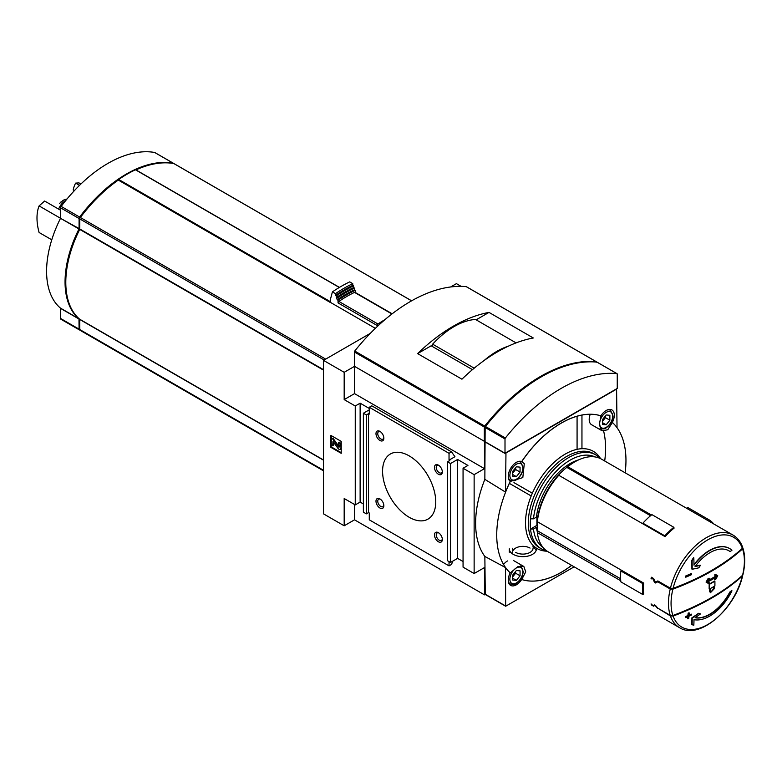 <?xml version="1.0" encoding="UTF-8"?>
<svg xmlns="http://www.w3.org/2000/svg" width="782" height="782" viewBox="0 0 782 782"><rect width="100%" height="100%" fill="white"/><g stroke="black" fill="none" stroke-linecap="round" stroke-linejoin="round"><path stroke-width="1.17" d="M58.63 209.117A10.234 5.904 -60 0 1 65.522 200.818M59.393 203.555L63.43 200.212L66.607 199.107M59.745 209.762A11.486 6.627 -60 0 1 60.625 208.139M79.52 185.363L75.639 183.125L78.972 182.89L80.917 184.014M60.625 210.27L44.623 201.033L39.1 205.91L60.537 218.286M51.768 239.81L39.1 232.498A45.952 26.529 60 0 1 39.1 205.91M74.378 190.642L73.185 189.958A45.952 26.529 60 0 1 75.639 183.125M375.37 328.332L330.366 302.351A121.142 69.94 120 0 0 330.239 302.438L118.307 180.085A121.142 69.94 120 0 0 80.36 217.484A1.672 0.968 120 0 0 79.823 218.94L79.725 229.4A86.675 50.038 120 0 0 79.725 319.242L79.823 329.584A1.672 0.968 120 0 0 80.165 330.346A1.672 0.968 120 0 0 80.36 330.415M174.151 163.731A1.672 0.968 120 0 0 173.995 163.604A1.672 0.968 120 0 0 173.8 163.536A121.142 69.94 120 0 0 135.951 169.909M339.359 287.444L135.472 169.792A121.142 69.94 120 0 0 118.698 179.479L118.307 180.085M370.345 333.337L323.504 360.375L323.504 513.862L344.178 525.797L354.52 519.825L484.478 594.858L485.221 594.437M461.155 286.368L456.414 283.641L450.637 286.974M621.758 570.43L620.859 570.948L642.794 583.607A54.72 31.593 120 0 0 642.794 594.525L643.684 594.007A53.469 30.869 120 0 1 643.684 583.089L537.351 521.702A53.469 30.869 -60 0 1 558.778 475.28L665.111 536.667A53.469 30.869 120 0 1 674.104 528.104L673.82 527.283A54.72 31.593 120 0 0 664.837 535.846L665.111 536.667M672.882 589.149A229.175 132.314 0 0 0 742.568 548.915A51.847 29.941 -60 0 1 742.568 575.259A229.175 132.314 180 0 1 672.882 615.493A51.847 29.941 -60 0 1 672.882 589.149L670.242 589.012L657.73 581.788L658.512 581.339M673.077 588.357A51.847 29.941 -60 0 1 707.72 539.873A51.847 29.941 -60 0 1 742.372 548.348A229.116 132.275 180 0 1 673.077 588.357L670.428 588.22L657.818 580.938L655.531 582.258L653.547 578.465L651.396 577.233A53.469 30.869 120 0 0 651.064 578.612L651.514 578.876A53.469 30.869 -60 0 1 651.65 578.279L653.253 579.208L654.387 582.267L655.648 582.991L657.73 581.788M673.077 616.06A229.116 132.275 0 0 0 742.372 576.06A51.847 29.941 -60 0 1 707.72 624.544A51.847 29.941 -60 0 1 673.077 616.06L670.428 615.933L658.219 608.416M672.882 615.493L670.242 615.356L657.73 608.132L655.648 605.62L654.387 604.897L653.253 605.551L651.65 604.623A53.469 30.869 -60 0 1 651.514 604.193L651.064 603.939A53.469 30.869 120 0 0 651.396 604.945L653.547 606.177L654.749 605.483L655.531 605.933L657.818 608.65M620.752 580.762L537.351 532.61A53.469 30.869 -60 0 0 548.133 551.809L679.548 627.682A53.469 30.869 -60 0 1 670.428 615.933M651.416 515.015L567.761 466.717A53.469 30.869 -60 0 1 574.858 461.839A53.469 30.869 -60 0 1 601.593 459.2L733.017 535.074A53.469 30.869 -60 0 0 670.428 588.22M709.44 589.081L709.137 588.905A229.713 132.627 -120 0 0 709.157 587.223A229.713 132.627 -120 0 0 709.147 584.134A229.732 132.637 0 0 0 714.611 580.987L714.904 581.153A230.133 132.862 60 0 1 714.904 585.923A230.143 132.872 180 0 1 714.543 586.138A230.143 132.872 60 0 1 714.494 588.504L710.418 592.736L709.773 591.231A230.143 132.872 -120 0 0 709.812 588.866A230.143 132.872 180 0 1 709.44 589.081A230.133 132.862 -120 0 0 709.45 586.363A230.133 132.862 -120 0 0 709.44 584.31A230.152 132.872 0 0 0 714.904 581.153M710.418 592.736L709.469 591.065A229.722 132.627 -120 0 0 709.509 589.042M708.072 580.557A229.625 132.569 0 0 0 716.048 575.933L714.465 575.024A229.537 132.52 0 0 0 715.491 574.418L717.426 575.532M714.885 579.697A230.162 187.924 -60 0 0 716.361 576.979A230.074 132.832 180 0 1 707.818 581.906L709.44 582.844A230.123 132.862 180 0 1 708.375 583.431L706.351 582.267A229.918 187.729 -60 0 0 708.257 578.934A229.957 132.764 0 0 0 709.323 578.338A229.967 187.758 120 0 1 707.798 581.046A230.035 132.813 0 0 0 716.341 576.109L714.768 575.2A229.957 132.764 0 0 0 715.784 574.584L717.72 575.699A230.162 187.924 120 0 1 715.901 579.081A230.123 132.862 180 0 1 714.885 579.697L714.582 579.53A229.742 187.582 -60 0 0 715.784 577.321M708.072 583.264L706.058 582.091A229.497 187.387 -60 0 0 707.964 578.758A229.537 132.52 0 0 0 709.02 578.172L709.323 578.338M695.198 617.653A37.8 21.828 -60 0 0 729.841 592.013A228.393 131.865 0 0 0 731.669 590.635L731.972 590.811A40.097 23.157 -60 0 1 693.996 619.686A228.676 114.954 54.3 0 1 693.82 625.238A225.597 22.443 -154.1 0 1 692.08 624.701A228.403 114.817 -125.7 0 0 692.197 618.044A228.96 158.541 -12.7 0 0 698.834 613.45A227.894 22.678 25.9 0 0 700.428 613.958A228.715 158.365 167.3 0 1 695.061 617.741A37.8 21.828 -60 0 0 730.144 592.189A228.813 132.109 0 0 0 731.972 590.811M692.08 624.701L691.777 624.525A227.973 114.602 -125.7 0 0 691.894 617.868A228.54 158.247 -12.7 0 0 698.541 613.284A227.474 22.629 25.9 0 0 700.134 613.792L700.428 613.958M689.089 615.023A228.461 131.904 0 0 0 691.161 614.085L691.454 614.251A228.627 132.002 60 0 1 691.376 615.063A228.774 132.08 180 0 1 688.971 616.148A228.256 131.787 60 0 1 688.717 618.474A228.412 131.875 180 0 1 687.886 618.845A228.119 131.708 -120 0 0 688.14 616.519A228.774 132.08 180 0 1 685.687 617.575A227.689 131.454 -120 0 0 685.775 616.773A228.882 132.148 0 0 0 688.219 615.708A228.119 131.708 -120 0 0 688.434 613.362A229.185 132.314 0 0 0 689.265 612.99A228.256 131.787 60 0 1 689.05 615.336A228.882 132.148 0 0 0 691.454 614.251M687.886 618.845L687.583 618.67A227.699 131.464 -120 0 0 687.808 616.666M685.687 617.575L685.394 617.399A227.269 131.22 -120 0 0 685.472 616.597A228.461 131.904 0 0 0 687.916 615.532A227.699 131.464 -120 0 0 688.131 613.186A228.764 132.08 0 0 0 688.971 612.814L689.265 612.99M693.986 564.633A40.097 23.157 -60 0 1 729.469 548.456A40.097 23.157 -60 0 1 729.616 548.544M728.746 550.694A37.8 21.828 -60 0 1 729.841 551.427L730.144 551.603A37.8 21.828 -60 0 0 728.902 550.782A37.8 21.828 -60 0 0 695.061 566.549A228.715 98.952 10.2 0 0 700.428 565.347A227.894 184.689 132 0 1 698.834 567.81A228.96 99.06 -169.8 0 1 692.197 569.247A228.403 146.957 -113.5 0 0 692.08 560.577A225.597 182.822 -48 0 0 693.82 557.859A228.676 147.133 66.5 0 1 693.996 565.2A40.097 23.157 -60 0 1 729.772 548.632A40.097 23.157 -60 0 1 731.972 550.215A228.813 132.109 180 0 1 730.144 551.603M695.266 566.266A228.295 98.776 10.2 0 0 700.134 565.171L700.428 565.347M692.197 569.247L691.894 569.071A227.973 146.684 -113.5 0 0 691.777 560.401A225.167 182.48 -48 0 0 693.517 557.683L693.82 557.859M685.775 577.204L685.472 577.038A227.269 131.22 -120 0 0 685.394 576.139A228.354 131.835 0 0 0 691.083 573.617L691.376 573.793A228.627 132.002 60 0 1 691.454 574.692A228.882 132.148 180 0 1 685.775 577.204A227.689 131.454 -120 0 0 685.687 576.305A228.774 132.08 0 0 0 691.376 573.793M742.333 547.39L742.568 548.915M742.568 575.259L742.9 574.741C745.305 564.575 745.305 555.65 742.88 547.996M679.548 627.682C699.186 640.409 735.09 609.325 742.704 575.542L742.372 576.06M742.372 548.348L742.138 546.823M567.761 466.717L566.794 467.372L650.556 515.729M566.794 467.372A51.172 29.54 120 0 0 558.065 475.642M537.351 521.702L537.361 519.991A51.377 29.667 -60 0 1 557.762 475.798L558.778 475.28M537.351 521.662A51.172 29.54 120 0 0 537.508 530.812L620.625 578.797M537.508 530.812L537.351 532.61M566.745 467.235A51.377 29.667 -60 0 1 573.382 462.7L574.858 461.839M537.205 525.221A2.092 1.202 0 0 0 536.911 525.367L530.519 529.052A54.3 31.348 -60 0 1 530.519 518.828A54.3 31.348 -60 0 1 556.041 467.333A54.3 31.348 -60 0 1 595.816 454.889L593.841 453.755A54.3 31.348 -60 0 0 539.541 485.104A54.3 31.348 -60 0 0 539.541 547.811L541.506 548.944A54.3 31.348 -60 0 1 530.519 529.052L533.48 529.052L536.462 527.332A48.034 27.732 -60 0 0 537.351 531.975M530.519 518.828L533.48 518.818L536.462 517.097A48.034 27.732 -60 0 1 578.602 459.904M625.131 472.787A91.386 52.765 -60 0 0 612.404 422.485L607.751 429.758L602.169 430.823L599.295 424.89L600.947 415.868A91.386 52.765 -60 0 0 521.741 461.605L524.282 463.716L522.816 477.597L510.284 481.448A91.386 52.765 -60 0 0 510.284 572.903L517.645 566.794L523.842 566.481L525.719 571.847L521.741 579.521A91.386 52.765 120 0 0 571.603 565.357M571.671 565.396A91.386 52.765 -60 0 1 521.741 579.521L521.672 579.482A11.486 6.627 120 0 1 510.626 585.386A11.486 6.627 120 0 1 510.216 572.864A91.386 52.765 120 0 1 505.524 567.576L505.651 606.236L574.154 566.833M603.684 431.302A91.895 53.059 -60 0 1 604.701 460.989M612.404 422.485L612.335 422.446A11.486 6.627 120 0 0 611.925 409.934A11.486 6.627 120 0 0 606.177 410.501A11.486 6.627 120 0 0 600.879 415.829L600.947 415.868M521.741 461.605L521.672 461.566A11.486 6.627 120 0 0 516.374 462.348A11.486 6.627 120 0 0 508.984 472.084A11.486 6.627 120 0 0 510.216 481.399L510.284 481.448M600.879 415.829A91.386 52.765 120 0 0 521.672 461.566M510.216 481.399A91.386 52.765 120 0 0 505.524 492.113L484.85 479.356A91.895 53.059 -60 0 0 484.85 556.452L505.524 567.576M617.027 427.686L616.587 389.113L505.964 452.974L505.524 492.113M485.065 441.234L484.85 479.356M484.85 556.452L485.29 594.261M532.337 493.227L513.969 482.621M536.393 548.104A13.577 7.84 180 0 1 536.452 548.817A13.577 7.84 180 0 1 522.875 556.657A13.577 7.84 180 0 1 509.297 548.817L509.297 552.229M341.226 441.38L330.884 435.408L330.884 447.353L341.226 453.316L341.226 441.38M369.28 408.468L360.131 403.18L355.253 405.995L355.253 504.908L360.131 502.093L363.376 503.97M355.253 405.995L344.178 399.602L344.178 372.31L354.52 366.347L354.52 393.629L344.178 399.602M323.504 360.375L344.178 372.31M355.253 504.908L344.178 498.505L344.178 525.797M360.131 403.18L360.131 502.093M485.065 441.038L484.478 441.38L484.478 468.662L474.136 474.635L463.061 468.242L467.939 465.427L457.597 459.454L450.51 463.55L447.558 461.839L449.777 460.569L449.034 460.139L454.938 456.727L451.527 451.879L449.034 453.316L369.28 407.275L369.28 414.098L368.547 413.668L366.328 414.949L363.376 413.238L363.376 512.151L366.328 513.862L368.547 512.581L369.28 513.002L369.28 519.825L449.034 565.865L451.527 564.428L452.807 561.134M363.376 413.238L369.28 409.836M366.328 414.949L366.328 513.862M368.547 413.668L368.547 512.581M379.915 440.471A5.562 3.216 -120 0 0 383.854 438.194A5.562 3.216 -120 0 0 379.915 431.381A5.562 3.216 -120 0 0 375.986 433.648A5.562 3.216 -120 0 0 379.915 440.471M438.399 474.234A5.562 3.216 -120 0 0 442.338 471.957A5.562 3.216 -120 0 0 438.399 465.143A5.562 3.216 -120 0 0 434.469 467.421A5.562 3.216 -120 0 0 438.399 474.234M379.915 507.997A5.562 3.216 -120 0 0 383.854 505.729A5.562 3.216 -120 0 0 379.915 498.906A5.562 3.216 -120 0 0 375.986 501.184A5.562 3.216 -120 0 0 379.915 507.997M438.399 541.76A5.562 3.216 -120 0 0 442.338 539.492A5.562 3.216 -120 0 0 438.399 532.679A5.562 3.216 -120 0 0 434.469 534.947A5.562 3.216 -120 0 0 438.399 541.76M409.162 517.264A37.595 21.701 -120 0 0 427.959 519.131A37.595 21.701 -120 0 0 427.959 475.72A37.595 21.701 -120 0 0 390.365 454.01A37.595 21.701 -120 0 0 384.597 484.136A37.595 21.701 -120 0 0 409.162 517.264M449.034 453.316L449.034 460.139M449.034 561.603L449.034 565.865M447.558 461.839L447.558 560.753L450.51 562.453L457.597 558.368L463.061 561.525M450.51 463.55L450.51 562.453M457.597 459.454L457.597 558.368M463.061 468.242L463.061 567.146L474.136 573.538L484.478 567.576L484.478 594.858M474.136 474.635L474.136 573.538M577.077 449.337L577.077 416.239M484.478 441.38L354.52 366.347M531.193 495.974L509.365 483.374M354.52 504.478L354.52 519.825M484.478 468.662L354.52 393.629M451.527 451.879L371.782 405.829L369.28 407.275M581.955 448.702L581.955 415.076M532.747 546.843A13.577 7.84 180 0 1 536.129 550.518M513.324 550.235A10.156 5.865 180 0 1 530.059 548.084M515.69 552.385A10.156 5.865 0 0 0 526.765 553.656A10.156 5.865 0 0 0 533.041 548.241M331.48 445.134L330.884 447.353M331.48 435.75L331.48 438.057M340.854 446.287A3.128 1.808 -120 0 0 338.635 442.446L338.342 443.981A1.466 0.841 -120 0 1 339.378 445.769L339.378 446.61A1.046 0.606 -120 0 1 338.215 446.639L332.731 439.034L331.255 438.184L331.255 445.007L332.731 445.857L332.966 441.439L337.834 448.184A2.717 1.564 -120 0 0 340.297 449.357A2.717 1.564 -120 0 0 340.854 448.115L341.226 446.072M341.226 444.704A3.128 1.808 -120 0 0 339.232 442.104L338.635 442.446M340.551 449.132A2.717 1.564 -120 0 0 340.884 449.015A2.717 1.564 -120 0 0 341.226 448.682M333.327 441.938L333.327 445.515L332.731 445.857M339.368 446.757A1.046 0.606 -120 0 1 338.811 446.297L333.327 438.692L331.255 438.184M333.327 438.692L332.731 439.034M331.48 447.011L341.226 452.631M590.234 414.274A11.486 6.627 120 0 0 591.573 424.714L602.169 430.823M507.508 560.938A11.486 6.627 120 0 0 503.54 564.428M520.059 467.137L520.059 472.064L516.374 476.649L512.679 476.326L512.679 471.399L516.374 466.805L520.059 467.137M609.872 415.281L609.872 420.208L606.177 424.802L602.492 424.47L602.492 419.553L606.177 414.959L609.872 415.281M520.059 570.84L520.059 575.767L516.374 580.352L512.679 580.029L512.679 575.102L516.374 570.508L520.059 570.84M512.679 473.178L515.631 469.503L520.059 472.064M515.631 469.503L515.631 467.724M512.679 474.518L516.374 476.649M602.492 421.322L605.444 417.647L609.872 420.208M605.444 417.647L605.444 415.877M602.492 422.671L606.177 424.802M512.679 576.881L515.631 573.206L520.059 575.767M515.631 573.206L515.631 571.427M512.679 578.221L516.374 580.352M438.868 532.982A4.321 2.493 -120 0 0 437.128 532.972A4.321 2.493 -120 0 0 436.464 536.432A4.321 2.493 -120 0 0 439.288 540.235A4.321 2.493 -120 0 0 441.439 540.45A4.321 2.493 -120 0 0 442.309 538.935M380.384 499.209A4.321 2.493 -120 0 0 378.644 499.209A4.321 2.493 -120 0 0 377.98 502.67A4.321 2.493 -120 0 0 380.805 506.472A4.321 2.493 -120 0 0 382.955 506.687A4.321 2.493 -120 0 0 383.825 505.172M438.868 465.446A4.321 2.493 -120 0 0 437.128 465.437A4.321 2.493 -120 0 0 436.464 468.897A4.321 2.493 -120 0 0 439.288 472.699A4.321 2.493 -120 0 0 441.439 472.915A4.321 2.493 -120 0 0 442.309 471.399M380.384 431.684A4.321 2.493 -120 0 0 378.644 431.674A4.321 2.493 -120 0 0 377.98 435.134A4.321 2.493 -120 0 0 380.805 438.937A4.321 2.493 -120 0 0 382.955 439.152A4.321 2.493 -120 0 0 383.825 437.637M713.663 586.656A230.152 132.881 60 0 1 713.624 589.022L711.073 591.671L710.662 590.723A230.152 132.881 -120 0 0 710.711 588.367A230.143 132.872 0 0 0 713.663 586.656M713.36 586.832A229.732 132.637 60 0 1 713.321 588.856L711.786 591.397M620.859 570.948A54.72 31.593 120 0 0 620.859 581.857L642.794 594.525M643.684 583.089L642.794 583.607M664.837 535.846L642.902 523.187A54.72 31.593 120 0 1 651.895 514.624L673.82 527.283M642.902 523.187L643.175 524.008M686.85 508.417L687.554 507.41L709.489 520.079L708.785 521.076M713.751 523.95A54.72 31.593 120 0 0 709.489 520.079M655.531 582.258L657.818 580.938M651.064 578.612L652.432 577.83M653.547 606.177L654.749 605.483M330.366 302.351L330.366 299.555L332.418 291.862L335.478 293.631L337.189 299.76L338.049 300.249L338.049 302.917L377.188 325.517L377.188 326.602M335.478 295.342A138.473 79.95 120 0 1 352.76 285.371L352.76 283.651L349.701 281.891A140.565 81.152 120 0 0 332.418 291.862M352.76 283.651A140.565 81.152 120 0 0 335.478 293.631M352.76 285.371L353.611 285.86A138.473 79.95 120 0 0 336.338 295.84M353.611 285.86L353.611 287.571A136.381 78.738 120 0 0 336.338 297.551M353.611 287.571L354.471 288.069A136.381 78.738 120 0 0 337.189 298.04M354.471 288.069L354.471 289.78A134.299 77.535 120 0 0 337.189 299.76M354.471 289.78L355.331 290.278A134.299 77.535 120 0 0 338.049 300.249M392.173 313.797L355.067 292.37A1.251 0.723 120 0 0 354.52 292.39A125.941 72.716 120 0 0 338.86 301.432A1.251 0.723 120 0 0 338.049 302.917M355.331 292.517L355.331 290.278M385.067 319.555A125.941 72.716 120 0 0 377.989 324.031A1.251 0.723 120 0 0 377.188 325.517M79.823 228.911L79.715 228.852A85.629 49.442 120 0 0 65.796 281.931M118.326 179.987A120.096 69.334 120 0 0 80.018 217.543L79.823 218.94L324.159 360.003M173.516 163.487A1.672 0.968 120 0 0 173.252 163.174A1.672 0.968 120 0 0 173.066 163.106A121.142 69.94 120 0 0 79.617 217.054A1.672 0.968 120 0 0 79.08 218.51L79.08 228.588L60.517 218.315A86.675 50.038 120 0 0 60.517 308.157L60.625 318.499A1.672 0.968 120 0 0 60.967 319.261A1.672 0.968 120 0 0 61.162 319.33M79.901 330.043A121.142 69.94 120 0 1 79.617 329.994A1.672 0.968 120 0 1 79.432 329.926A1.672 0.968 120 0 1 79.08 329.154L78.982 318.812A86.675 50.038 120 0 1 78.982 228.97L79.08 228.588M154.953 152.646A1.672 0.968 120 0 0 154.797 152.519A1.672 0.968 120 0 0 154.601 152.451A121.142 69.94 120 0 0 61.162 206.399A1.672 0.968 120 0 0 60.625 207.856L60.625 217.934M596.568 362.213A1.046 0.606 120 0 0 596.207 361.685A156.644 90.438 120 0 0 484.693 426.063A1.046 0.606 120 0 0 484.332 427.011L484.332 441.292L354.373 366.259L354.373 351.978A1.046 0.606 120 0 1 354.735 351.03A156.644 90.438 120 0 1 466.238 286.652A1.046 0.606 120 0 1 466.512 286.808M417.627 353.611L461.937 379.192A156.644 90.438 120 0 1 533.314 337.98L489.004 312.399A156.644 90.438 120 0 0 417.627 353.611L431.165 345.8L472.455 369.642M484.332 441.292L485.065 440.872M505.006 453.228L617.252 388.429L617.252 374.148A1.046 0.606 120 0 0 616.881 373.62A156.644 90.438 120 0 0 505.377 437.998A1.046 0.606 120 0 0 505.006 438.956L505.006 453.228L485.065 441.722L485.153 427.001M597.213 362.271A1.046 0.606 120 0 0 596.94 362.115A156.644 90.438 120 0 0 485.436 426.493A1.046 0.606 120 0 0 485.065 427.441L505.006 438.956M476.14 319.828L489.004 312.399M540.821 377.129A156.644 90.438 120 0 0 485.446 425.995A1.046 0.606 120 0 0 485.065 426.952M516.081 342.897L475.466 319.447A75.189 43.411 120 0 0 432.642 344.178L432.642 346.651M474.205 368.175L432.642 344.178M508.417 346.143A75.189 43.411 120 0 0 484.048 360.57M325.683 359.124L80.36 217.484M411.596 300.826L173.8 163.536M670.242 615.356A53.469 30.869 -60 0 1 668.776 597.575A53.469 30.869 -60 0 1 670.242 589.012M547.136 551.193A56.148 32.414 -60 0 1 540.89 477.763A56.148 32.414 -60 0 1 600.566 458.643M542.913 547.292A52.218 30.146 -60 0 1 533.48 529.052M533.48 518.818A52.218 30.146 -60 0 1 557.322 470.187A52.218 30.146 -60 0 1 595.082 456.942M505.524 453.746L484.85 441.81M505.524 605.942L484.85 594.007M338.811 446.297L338.215 446.639M536.911 516.902L536.911 525.367M508.28 477.255A10.44 6.031 120 0 0 510.265 480.265C513.578 481.038 515.592 480.852 516.316 479.689C520.431 476.785 522.738 472.827 523.226 467.792L520.704 462.172A10.44 6.031 120 0 0 517.107 461.967M516.374 464.225A9.189 5.308 120 0 0 510.744 478.731A9.189 5.308 120 0 0 521.995 472.23A9.189 5.308 120 0 0 516.374 464.225M609.012 409.455L610.517 410.325A10.44 6.031 120 0 0 606.92 410.11M606.177 412.378A9.189 5.308 120 0 0 600.556 426.884A9.189 5.308 120 0 0 611.807 420.384A9.189 5.308 120 0 0 606.177 412.378M508.28 580.958A10.44 6.031 120 0 0 510.265 583.968C513.578 584.741 515.592 584.555 516.316 583.392C520.431 580.488 522.738 576.529 523.226 571.495L520.704 565.875M516.374 567.928A9.189 5.308 120 0 0 510.744 582.434A9.189 5.308 120 0 0 521.995 575.933A9.189 5.308 120 0 0 516.374 567.928M323.504 369.7L79.823 229.018M323.504 370.14L79.725 229.4M323.504 459.982L79.725 319.242M323.504 460.197L79.823 319.506M323.504 470.275L79.823 329.584M354.52 292.39L391.929 313.983M338.86 301.432L377.989 324.031M173.066 163.106L154.601 152.451M79.08 329.154L60.625 318.499M79.08 319.085L60.625 308.421M78.982 318.812L60.517 308.157M78.982 228.97L60.517 218.315M79.08 218.51L60.625 207.856M79.617 217.054L61.162 206.399M339.3 287.473L135.472 169.792M330.366 301.686L118.698 179.479M62.609 200.671A12.013 6.93 -60 0 1 63.772 199.996M596.207 361.685L466.238 286.652M484.693 426.063L354.735 351.03M484.332 427.011L354.373 351.978M616.881 373.62L596.94 362.115M505.377 437.998L485.436 426.493M742.685 547.41C740.72 541.828 737.494 537.723 733.017 535.074M541.506 548.944L547.009 551.105M600.429 458.575L595.816 454.889M512.718 548.241L512.718 552.229M340.884 449.015L340.297 449.357M505.651 606.236L484.977 594.291M521.76 461.576L522.298 461.888M513.256 560.371L523.842 566.481M508.759 479.395L510.265 480.265M519.199 461.302L520.704 462.172M600.068 428.409C603.381 429.191 605.395 428.995 606.118 427.832C610.243 424.939 612.541 420.98 613.039 415.946L610.517 410.325M508.759 583.098L510.265 583.968M411.635 300.806L173.995 163.604M323.504 470.842L80.165 330.346M173.252 163.174L154.797 152.519M79.432 329.926L60.967 319.261M339.447 287.395L135.736 169.782M65.229 199.322L60.634 202.196M596.353 361.734L466.395 286.701M617.027 373.669L597.096 362.164"/></g></svg>
